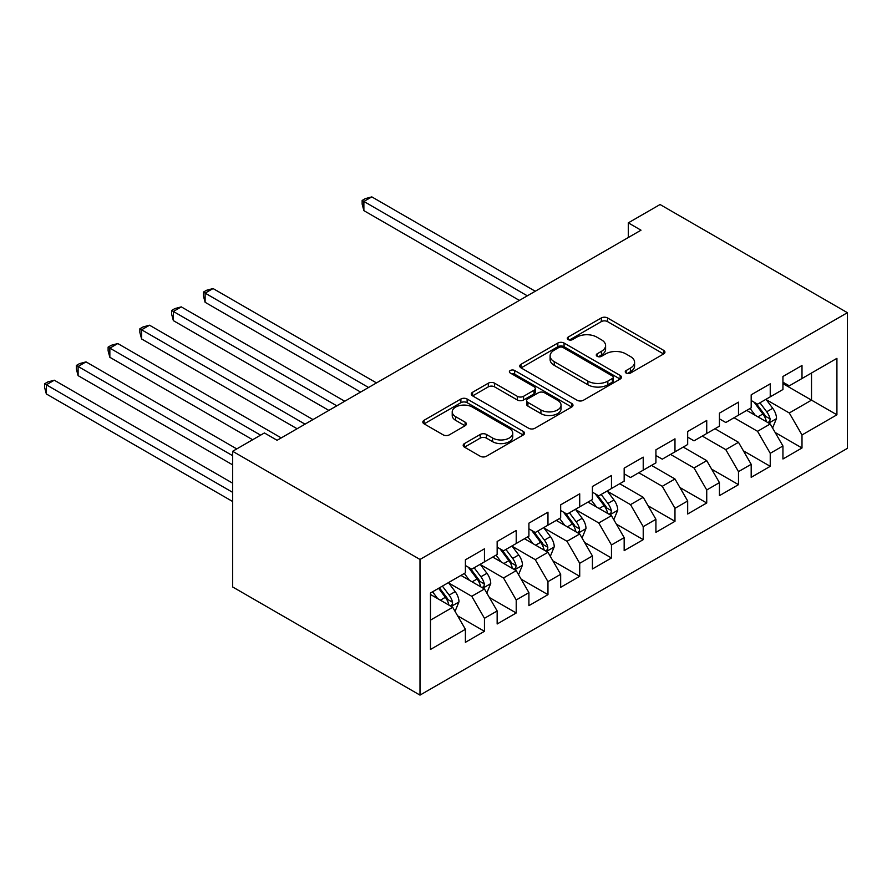 <?xml version="1.0" encoding="UTF-8"?>
<svg xmlns="http://www.w3.org/2000/svg" width="892" height="892" viewBox="0 0 892 892"><rect width="100%" height="100%" fill="white"/><g stroke="black" fill="none" stroke-linecap="round" stroke-linejoin="round"><path stroke-width="1.34" d="M626.162 373.057A3.089 1.784 0 0 0 630.533 373.057L663.648 353.934A4.404 2.542 0 0 0 664.941 352.139A4.404 2.542 0 0 0 663.648 350.344L607.541 317.953A4.404 2.542 0 0 0 601.308 317.953L568.193 337.065A3.089 1.784 0 0 0 567.29 338.324A3.089 1.784 0 0 0 568.193 339.584A3.089 1.784 0 0 0 572.553 339.584L576.845 337.109A14.105 8.139 0 0 1 596.793 337.109L601.464 339.819A14.105 8.139 0 0 1 605.59 345.572A14.105 8.139 0 0 1 601.464 351.325L597.183 353.801A3.089 1.784 0 0 0 596.28 355.061A3.089 1.784 0 0 0 597.183 356.321A3.089 1.784 0 0 0 601.543 356.321L605.824 353.845A14.105 8.139 0 0 1 625.771 353.845L630.454 356.544A14.105 8.139 0 0 1 634.58 362.308A14.105 8.139 0 0 1 630.454 368.062L626.162 370.537A3.089 1.784 0 0 0 625.259 371.797A3.089 1.784 0 0 0 626.162 373.057L626.162 370.537M464.476 443.558A4.404 2.542 0 0 0 463.182 445.353A4.404 2.542 0 0 0 464.476 447.148L480.219 456.236A4.404 2.542 0 0 0 486.452 456.236L523.236 435.006A4.404 2.542 0 0 0 524.518 433.211A4.404 2.542 0 0 0 523.236 431.405L467.129 399.014A4.404 2.542 0 0 0 460.896 399.014L424.113 420.255A4.404 2.542 0 0 0 422.819 422.05A4.404 2.542 0 0 0 424.113 423.845L443.123 434.828A4.404 2.542 0 0 0 449.367 434.828L465.1 425.74A4.404 2.542 0 0 0 466.393 423.945A4.404 2.542 0 0 0 465.1 422.139L455.678 416.698A11.786 6.813 0 0 1 452.222 411.881A11.786 6.813 0 0 1 459.503 405.592A11.786 6.813 0 0 1 472.347 407.064L509.287 428.394A11.786 6.813 0 0 1 512.733 433.211A11.786 6.813 0 0 1 505.463 439.5A11.786 6.813 0 0 1 492.607 438.017L486.452 434.471A4.404 2.542 0 0 0 480.219 434.471L464.476 443.558L464.476 447.148M232.645 451.285L419.998 559.451L419.998 695.113L232.645 586.958L232.645 451.285L264.4 432.954L277.1 440.291L641.002 230.192L628.303 222.855L628.303 237.528M628.303 222.855L660.058 204.524L847.4 312.691L419.998 559.451M577.157 400.274A4.404 2.542 0 0 0 583.39 400.274L620.163 379.044A4.404 2.542 0 0 0 621.456 377.238A4.404 2.542 0 0 0 620.163 375.443L564.067 343.052A4.404 2.542 0 0 0 557.823 343.052L521.051 364.282A4.404 2.542 0 0 0 519.757 366.088A4.404 2.542 0 0 0 521.051 367.883L577.157 400.274M511.529 373.726A3.089 1.784 0 0 1 514.662 374.161L514.662 370.492L571.694 403.429A4.404 2.542 0 0 1 572.987 405.224A4.404 2.542 0 0 1 571.694 407.02L534.921 428.26A4.404 2.542 0 0 1 528.688 428.26L472.582 395.87L472.582 392.268A4.404 2.542 0 0 0 471.288 394.063A4.404 2.542 0 0 0 472.582 395.87M472.582 392.268L488.325 383.181A4.404 2.542 0 0 1 494.558 383.181L517.304 396.316A4.404 2.542 0 0 0 523.548 396.316L533.985 390.295A4.404 2.542 0 0 0 535.278 388.488A4.404 2.542 0 0 0 533.985 386.693L510.291 373.012A3.089 1.784 0 0 1 509.388 371.752A3.089 1.784 0 0 1 511.294 370.113A3.089 1.784 0 0 1 514.662 370.492M419.998 695.113L847.4 448.353L847.4 312.691M782.942 383.638L811.519 400.14L811.519 373.012L836.919 358.339L801.997 378.509L801.997 365.486L782.942 376.491L782.942 389.503L770.242 396.84L770.242 383.828L751.187 394.822L751.187 407.834L738.487 415.17L738.487 402.158L719.431 413.152L719.431 426.175L706.732 433.501L706.732 420.489L687.676 431.483L687.676 444.506L674.976 451.843L674.976 438.819L655.921 449.824L655.921 462.837L643.221 470.173L643.221 457.15L624.166 468.155L624.166 481.167L611.466 488.504L611.466 475.492L592.422 486.486L592.422 499.509L579.711 506.834L579.711 493.822L560.667 504.816L560.667 517.839L547.967 525.165L547.967 512.153L528.911 523.158L528.911 536.17L516.212 543.507L516.212 530.484L497.156 541.489L497.156 554.501L484.456 561.837L484.456 548.814L465.401 559.819L465.401 572.831L430.468 593.002L430.468 649.465L465.401 629.306L452.701 607.307L430.468 594.473M836.919 358.339L836.919 414.802L801.997 434.973L789.286 412.974L766.273 399.683M775.159 432.497L801.997 447.985L801.997 434.973M801.997 447.985L782.942 458.99L782.942 445.978L770.242 453.303L757.542 431.304L734.038 417.735M743.404 450.828L770.242 466.326L770.242 453.303M770.242 466.326L751.187 477.32L751.187 464.308L738.487 471.634L725.787 449.635L702.283 436.077M711.649 469.159L738.487 484.657L738.487 471.634M738.487 484.657L719.431 495.651L719.431 482.639L706.732 489.976L694.032 467.977L670.528 454.407M679.894 487.5L706.732 502.988L706.732 489.976M706.732 502.988L687.676 513.993L687.676 500.969L674.976 508.306L662.277 486.307L638.772 472.738M648.149 505.831L674.976 521.318L674.976 508.306M674.976 521.318L655.921 532.323L655.921 519.3L643.221 526.637L630.521 504.638L607.497 491.347M616.394 524.162L643.221 539.649L643.221 526.637M643.221 539.649L624.166 550.654L624.166 537.642L611.466 544.967L598.766 522.968L575.741 509.678M584.639 542.492L611.466 557.991L611.466 544.967M611.466 557.991L592.422 568.985L592.422 555.972L579.711 563.298L567.011 541.299L543.997 528.008M552.884 560.823L579.711 576.321L579.711 563.298M579.711 576.321L560.667 587.315L560.667 574.303L547.967 581.64L535.256 559.641L512.242 546.339M521.129 579.164L547.967 594.652L547.967 581.64M547.967 594.652L528.911 605.657L528.911 592.634L516.212 599.97L503.512 577.971L480.487 564.681M489.373 597.495L516.212 612.982L516.212 599.97M516.212 612.982L497.156 623.987L497.156 610.964L484.456 618.301L471.757 596.302L448.732 583.011M457.618 615.826L484.456 631.313L484.456 618.301M484.456 631.313L465.401 642.318L465.401 629.306M465.401 565.506L471.757 569.174L484.456 561.837M430.468 620.13L452.701 607.307M497.156 547.164L503.512 550.832L516.212 543.507M471.757 596.302L484.456 588.965L460.952 575.407M497.156 610.964L484.456 588.965M528.911 528.833L535.256 532.502L547.967 525.165M503.512 577.971L516.212 570.635L492.707 557.065M528.911 592.634L516.212 570.635M560.667 510.503L567.011 514.171L579.711 506.834M535.256 559.641L547.967 552.304L524.463 538.735M560.667 574.303L547.967 552.304M592.422 492.172L598.766 495.84L611.466 488.504M567.011 541.299L579.711 533.973L556.218 520.404M592.422 555.972L579.711 533.973M624.166 473.842L630.521 477.499L643.221 470.173M598.766 522.968L611.466 515.632L587.973 502.073M624.166 537.642L611.466 515.632M655.921 455.5L662.277 459.168L674.976 451.843M630.521 504.638L643.221 497.301L619.728 483.743M655.921 519.3L643.221 497.301M687.676 437.169L694.032 440.838L706.732 433.501M662.277 486.307L674.976 478.971L651.483 465.401M687.676 500.969L674.976 478.971M719.431 418.839L725.787 422.507L738.487 415.17M694.032 467.977L706.732 460.64L683.227 447.07M719.431 482.639L706.732 460.64M751.187 400.508L757.542 404.176L770.242 396.84M725.787 449.635L738.487 442.309L714.983 428.74M751.187 464.308L738.487 442.309M782.942 382.177L789.286 385.835L801.997 378.509M757.542 431.304L770.242 423.968L746.738 410.409M782.942 445.978L770.242 423.968M789.286 412.974L811.519 400.14L836.919 414.802M627.399 373.492L630.454 371.73A14.105 8.139 0 0 0 634.58 365.976L634.58 362.308M605.59 345.572L605.59 349.24A14.105 8.139 0 0 1 601.464 354.994L598.409 356.755M663.592 353.968L607.541 321.611A4.404 2.542 0 0 0 601.308 321.611L569.419 340.019M620.107 379.078L564.067 346.72A4.404 2.542 0 0 0 557.823 346.72L521.106 367.917M612.369 378.498A3.089 1.784 0 0 0 613.272 377.238A3.089 1.784 0 0 0 612.369 375.978L563.131 347.557A3.089 1.784 0 0 0 558.76 347.557L554.244 350.166A14.105 8.139 0 0 0 550.108 355.919A14.105 8.139 0 0 0 554.244 361.673L587.906 381.107A14.105 8.139 0 0 0 607.853 381.107L612.369 378.498L612.369 382.166A3.089 1.784 0 0 0 613.272 380.906L613.272 377.238M550.108 355.919L550.108 359.587A14.105 8.139 0 0 0 554.244 365.341L554.244 361.673M612.369 382.166L607.853 384.775A14.105 8.139 0 0 1 587.906 384.775L554.244 365.341M472.637 395.903L488.325 386.849L488.325 383.181M535.278 388.488L535.278 392.157A4.404 2.542 0 0 1 533.985 393.952L523.548 399.984A4.404 2.542 0 0 1 517.304 399.984L494.558 386.849A4.404 2.542 0 0 0 488.325 386.849M514.662 374.161L571.638 407.053M540.92 409.952A11.786 6.813 0 0 0 553.765 411.424A11.786 6.813 0 0 0 561.046 405.135A11.786 6.813 0 0 0 557.589 400.318L544.577 392.803A4.404 2.542 0 0 0 538.344 392.803L527.908 398.835A4.404 2.542 0 0 0 526.615 400.642A4.404 2.542 0 0 0 527.908 402.437L540.92 409.952L540.92 413.62A11.786 6.813 0 0 0 553.765 415.092A11.786 6.813 0 0 0 561.046 408.804L561.046 405.135M526.615 400.642L526.615 404.299A4.404 2.542 0 0 0 527.908 406.105L527.908 402.437M540.92 413.62L527.908 406.105M512.733 433.211L512.733 436.879A11.786 6.813 0 0 1 505.463 443.168A11.786 6.813 0 0 1 492.607 441.685L486.452 438.128A4.404 2.542 0 0 0 480.219 438.128L464.542 447.182M452.222 411.881L452.222 415.549A11.786 6.813 0 0 0 455.678 420.366L455.678 416.698M465.044 425.774L455.678 420.366M523.169 435.04L467.129 402.682A4.404 2.542 0 0 0 460.896 402.682L424.179 423.878M772.583 428.037L776.519 418.437A11.897 6.868 -120 0 0 772.728 408.302L765.983 399.293M755.234 415.304L750.105 408.469M747.708 410.967L747.128 410.186M535.256 291.238L371.819 196.887L363.88 201.469L363.88 210.635L519.378 300.403M768.001 422.674L769.841 421.024L770.097 418.939A11.897 6.868 -120 0 0 766.696 411.781L759.951 402.783M756.093 403.34L764.433 414.468A6.066 3.501 60 0 1 765.526 416.308L770.097 418.939M754.008 402.136L762.883 413.988A11.897 6.868 60 0 1 766.284 421.147L766.529 421.827M363.88 210.635L362.141 204.123L362.141 200.455L527.317 295.821M362.141 200.455L365.319 198.626L371.819 196.887M613.819 519.713L617.755 510.101A11.897 6.868 -120 0 0 613.952 499.966L607.207 490.957M596.458 506.968L591.34 500.133M588.932 502.631L588.352 501.85M376.491 382.902L213.054 288.551L205.115 293.133L205.115 302.299L360.613 392.067M609.225 514.338L611.076 512.688L611.332 510.603A11.897 6.868 -120 0 0 607.92 503.445L601.175 494.447M597.328 495.004L605.657 506.132A6.066 3.501 60 0 1 606.761 507.972L611.332 510.603M595.232 493.8L604.118 505.652A11.897 6.868 60 0 1 607.519 512.811L607.764 513.491M205.115 302.299L203.365 295.787L203.365 292.119L368.552 387.485M203.365 292.119L206.543 290.29L213.054 288.551M582.063 538.043L585.999 528.432A11.897 6.868 -120 0 0 582.208 518.297L575.463 509.299M564.714 525.31L559.585 518.464M557.188 520.961L556.597 520.181M344.736 401.244L181.299 306.881L173.36 311.464L173.36 320.629L328.858 410.409M577.47 532.68L579.321 531.019L579.577 528.945A11.897 6.868 -120 0 0 576.165 521.787L569.419 512.777M565.573 513.335L573.902 524.463A6.066 3.501 60 0 1 575.006 526.302L579.577 528.945M563.476 512.131L572.363 523.983A11.897 6.868 60 0 1 575.764 531.141L576.009 531.833M173.36 320.629L171.621 314.118L171.621 310.461L336.797 405.827M171.621 310.461L174.787 308.621L181.299 306.881M550.308 556.374L554.244 546.763A11.897 6.868 -120 0 0 550.453 536.627L543.707 527.629M532.959 543.641L527.83 536.794M525.433 539.292L524.842 538.512M312.981 419.575L149.544 325.212L141.605 329.795L141.605 338.96L297.103 428.74M545.714 551.011L547.565 549.349L547.822 547.275A11.897 6.868 -120 0 0 544.421 540.117L537.675 531.108M533.817 531.677L542.158 542.793A6.066 3.501 60 0 1 543.25 544.633L547.822 547.275M531.732 530.461L540.608 542.314A11.897 6.868 60 0 1 544.009 549.472L544.254 550.163M141.605 338.96L139.866 332.46L139.866 328.791L305.042 424.157M139.866 328.791L143.032 326.951L149.544 325.212M518.553 574.704L522.489 565.093A11.897 6.868 -120 0 0 518.698 554.969L511.952 545.96M501.204 561.971L496.075 555.125M493.677 557.623L493.098 556.853M281.225 437.905L117.789 343.543L109.85 348.125L109.85 357.291L252.648 439.734M513.97 569.341L515.81 567.68L516.067 565.606A11.897 6.868 -120 0 0 512.666 558.448L505.92 549.439M502.062 550.007L510.402 561.124A6.066 3.501 60 0 1 511.495 562.963L516.067 565.606M499.977 548.792L508.853 560.644A11.897 6.868 60 0 1 512.253 567.803L512.499 568.494M109.85 357.291L108.11 350.79L108.11 347.122L260.587 435.151M108.11 347.122L111.288 345.293L117.789 343.543M486.809 593.035L490.745 583.435A11.897 6.868 -120 0 0 486.943 573.3L480.197 564.29M469.448 580.302L464.319 573.456M461.922 575.964L461.342 575.184M236.77 448.91L86.033 361.884L78.106 366.467L78.106 375.632L232.645 464.855M482.215 587.672L484.055 586.011L484.311 583.937A11.897 6.868 -120 0 0 480.911 576.778L474.165 567.78M470.318 568.338L478.647 579.454A6.066 3.501 60 0 1 479.751 581.305L484.311 583.937M468.222 567.134L477.097 578.986A11.897 6.868 60 0 1 480.509 586.133L480.743 586.824M78.106 375.632L76.355 369.121L76.355 365.452L232.645 455.689M76.355 365.452L79.533 363.624L86.033 361.884M455.054 611.377L458.99 601.766A11.897 6.868 -120 0 0 455.188 591.63L448.442 582.621M437.693 598.632L432.564 591.797M232.645 483.185L54.289 380.215L46.351 384.798L46.351 393.963L232.645 501.516M450.46 606.002L452.3 604.352L452.556 602.267A11.897 6.868 -120 0 0 449.155 595.109L442.41 586.111M439.433 587.828L446.892 597.796A6.066 3.501 60 0 1 447.996 599.636L452.556 602.267M438.596 588.307L445.342 597.317A11.897 6.868 60 0 1 448.754 604.475L448.988 605.155M46.351 393.963L44.6 387.451L44.6 383.783L232.645 492.351M44.6 383.783L47.778 381.954L54.289 380.215M630.454 371.73L630.454 368.062M597.183 356.321L597.183 353.801M601.464 354.994L601.464 351.325M568.193 339.584L568.193 337.065M601.308 321.611L601.308 317.953M607.541 321.611L607.541 317.953M663.648 353.934L663.648 350.344M521.051 367.883L521.051 364.282M557.823 346.72L557.823 343.052M564.067 346.72L564.067 343.052M620.163 379.044L620.163 375.443M587.906 384.775L587.906 381.107M607.853 384.775L607.853 381.107M494.558 386.849L494.558 383.181M517.304 399.984L517.304 396.316M523.548 399.984L523.548 396.316M533.985 393.952L533.985 390.295M571.694 407.02L571.694 403.429M480.219 438.128L480.219 434.471M486.452 438.128L486.452 434.471M492.607 441.685L492.607 438.017M465.1 425.74L465.1 422.139M424.113 423.845L424.113 420.255M460.896 402.682L460.896 399.014M467.129 402.682L467.129 399.014M523.236 435.006L523.236 431.405M768.748 423.109L776.441 418.66M766.696 411.781L772.728 408.302M757.91 416.854L762.883 413.988M609.972 514.773L617.677 510.324M607.92 503.445L613.952 499.966M599.145 508.518L604.118 505.652M578.228 533.104L585.921 528.666M576.165 521.787L582.208 518.297M567.39 526.849L572.363 523.983M546.473 551.446L554.166 546.997M544.421 540.117L550.453 536.627M535.635 545.19L540.608 542.314M514.717 569.776L522.411 565.327M512.666 558.448L518.698 554.969M503.88 563.521L508.853 560.644M482.962 588.107L490.667 583.658M480.911 576.778L486.943 573.3M472.124 581.852L477.097 578.986M451.207 606.437L458.912 602M449.155 595.109L455.188 591.63M440.369 600.182L445.342 597.317"/></g></svg>
